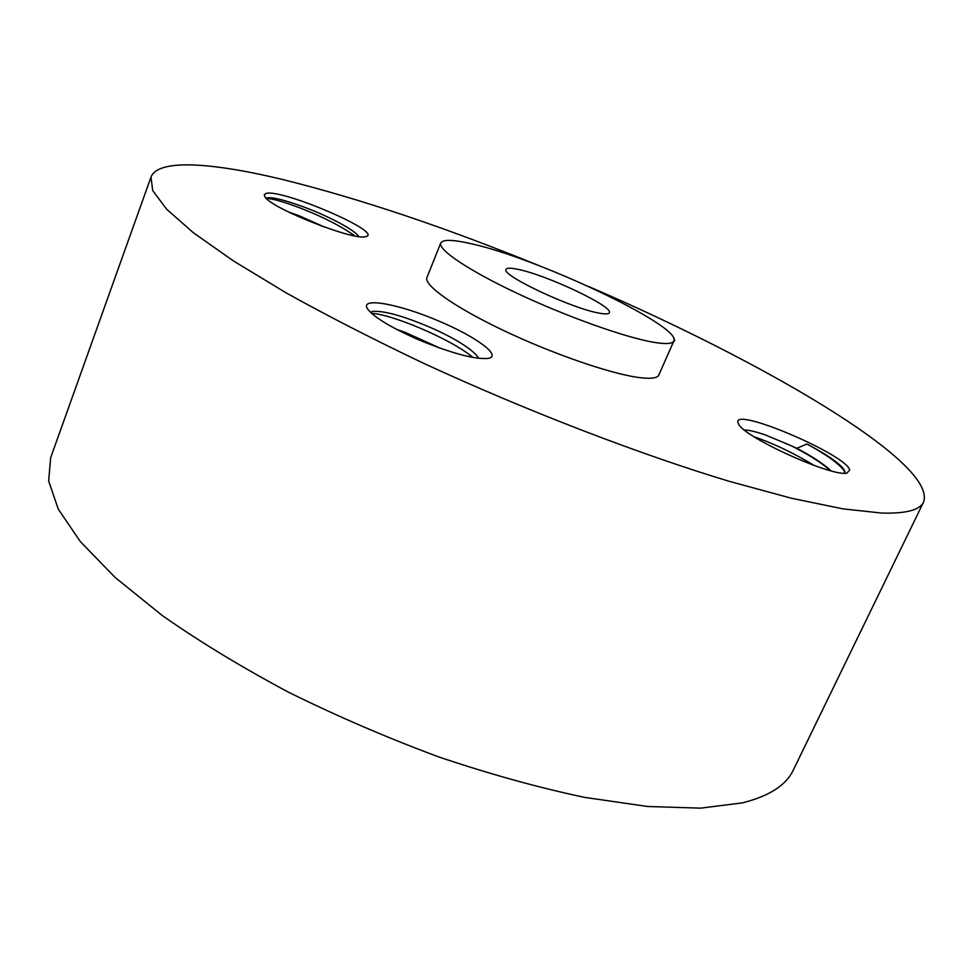 <?xml version="1.0" encoding="UTF-8"?>
<svg xmlns="http://www.w3.org/2000/svg" width="973" height="973" viewBox="0 0 973 973"><rect width="100%" height="100%" fill="white"/><g stroke="black" fill="none" stroke-linecap="round" stroke-linejoin="round"><path stroke-width="1.46" d="M754.075 436.755L760.144 438.92C778.351 445.78 796.4 454.646 814.304 465.532M830.37 470.652L828.741 469.168C819.68 461.53 806.97 453.637 790.635 445.488L766.165 435.284C756.216 431.744 748.979 429.993 744.467 430.03M844.783 473.219L844.223 469.935C839.93 463.501 827.512 454.865 806.945 444.016L796.802 448.273C810.485 455.461 821.176 462.333 828.887 468.877L830.991 470.823M806.945 444.016C827.196 455.048 839.845 464.291 844.868 471.723L844.965 471.893M790.635 445.488L796.802 448.273M849.733 469.935C846.096 454.683 734.858 407.188 737.838 422.112L738.677 424.228C744.832 437.631 831.951 477.086 846.948 473.097L849.733 469.935M539.297 265.763C445.318 227.378 359.511 198.565 281.878 179.324C211.64 162.479 157.967 158.611 150.973 177.159L152.737 190.599L166.59 209.171L193.396 232.754L233.398 260.91L286.062 292.824C326.989 315.605 372.477 338.92 422.513 362.783C525.14 410.265 637.729 453.637 729.093 481.294L791.499 498.261L842.764 508.83L881.696 513.075C906.058 513.732 920.032 510.034 923.632 501.959C937.194 462.564 761.202 360.63 588.641 286.5M440.769 243.007L426.952 277.451C423.486 285.016 454.087 306.921 502.725 330.102C551.265 353.284 609.195 373.377 637.826 377.378C650.353 379.105 657.371 378.302 658.879 374.946L673.827 340.976C682.438 326.441 535.624 257.2 469.606 243.372C452.372 239.516 442.764 239.394 440.769 243.007C437.68 249.623 468.84 270.652 517.855 293.651C566.773 316.651 624.8 337.315 653.199 342.204C665.617 344.32 672.489 343.907 673.827 340.976M673.523 341.657L674.848 340.441L673.644 338.19M266.03 193.469L264.279 194.697L264.96 196.887C271.017 208.246 354.136 241.012 365.629 236.682L366.59 236.39C381.598 231.367 281.075 188.494 266.03 193.469M418.682 339.808C451.63 353.345 474.763 359.56 488.093 358.417C502.555 356.24 476.551 336.974 439.857 321.504C399.319 303.819 357.833 296.266 368.001 309.487C374.812 317.806 391.705 327.913 418.682 339.808M150.973 177.159L50.645 457.76L48.65 480.966L58.234 509.074L80.309 541.56L115.215 577.536L162.588 615.763C199.964 641.9 242.058 667.442 288.872 692.387C337.57 716.408 387.619 737.96 439.005 757.018C490.015 774.192 538.592 787.656 584.749 797.41L647.629 806.495L700.621 808.149L742.35 802.883C769.254 796.133 786.245 785.162 793.348 769.971L923.632 501.959M358.709 236.488L358.709 236.488C354.926 229.956 327.731 215.738 302.688 206.58C285.32 200.292 273.705 197.337 267.855 197.726L266.249 198.346M478.509 358.307L476.284 354.999C468.925 347.373 455.4 338.969 435.722 329.798C406.228 316.784 385.247 310.642 372.768 311.372L370.531 312.357L372.768 311.372M599.186 313.124C605.279 314.267 608.648 314.145 609.305 312.759C613.878 306.714 546.51 274.909 517.806 269.314C510.764 267.83 506.86 267.843 506.069 269.363C500.28 274.836 571.638 308.538 599.186 313.124M322.44 226.356L290.149 212.795M266.407 198.504C272.148 198.456 283.702 201.739 301.071 208.344C323.729 217.271 341.632 226.454 354.792 235.892M288.057 211.773L299.964 216.115L324.763 227.196M438.008 347.434L398.444 330.334M371.637 313.391C390.088 313.78 449.867 338.166 472.987 357.456M396.449 329.3L405.267 332.389L440.27 348.249M760.144 438.92L760.144 440.441M844.868 471.723L844.223 469.935M266.261 198.322L267.429 197.799M478.339 358.295L477.84 357.055"/></g></svg>
